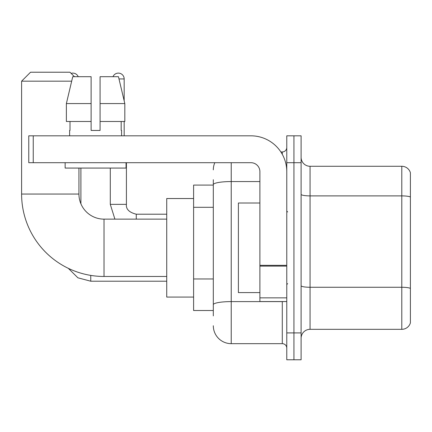 <?xml version="1.0" encoding="UTF-8"?>
<svg xmlns="http://www.w3.org/2000/svg" width="432" height="432" viewBox="0 0 432 432"><rect width="100%" height="100%" fill="white"/><g stroke="black" fill="none" stroke-linecap="round" stroke-linejoin="round"><path stroke-width="0.65" d="M213.311 185.09L193.606 185.09L193.606 310.511L213.311 310.511M213.311 315.889L213.311 179.717M286.772 332.91L286.772 359.786L293.938 359.786L293.938 332.91L293.938 359.786L301.104 359.786L301.104 332.91L293.938 332.91L293.938 162.697L293.938 332.91L286.772 332.91L286.772 162.697L293.938 162.697L293.938 135.821L293.938 162.697L301.104 162.697L301.104 332.91M301.104 162.697L301.104 135.821L286.772 135.821L286.772 162.697M231.228 162.697L231.228 343.661L282.29 343.661L282.29 301.552M280.865 151.945L282.29 151.945A4.477 4.477 0 0 0 286.772 147.469M213.311 201.928L213.311 184.669A17.917 3.11 180 0 1 231.228 181.559L259.897 181.559M286.772 348.138A4.477 4.477 0 0 0 282.29 343.661M213.311 169.862A17.917 17.917 0 0 1 214.807 162.697M231.228 343.661A17.917 17.917 0 0 1 213.311 325.744M301.104 338.283A8.959 8.959 0 0 1 310.063 329.324L401.798 329.324L401.798 166.282L310.063 166.282A8.959 8.959 0 0 1 301.104 157.324A8.959 8.959 0 0 0 310.063 166.282L310.063 329.324M410.4 172.73A8.959 8.959 0 0 0 401.798 166.282A8.959 8.959 0 0 1 410.4 172.73L410.4 322.877A8.959 8.959 0 0 1 401.798 329.324M100.078 130.448L91.12 130.448L100.078 130.448L91.12 130.448L100.078 130.448L100.078 76.696L118.454 76.696L124.821 103.572L124.821 121.489L100.078 121.489M112.979 76.696A5.821 5.821 0 0 1 124.173 78.937L124.173 100.845L124.821 103.572L100.078 103.572M166.73 276.469L104.02 276.469A82.42 82.42 0 0 1 21.6 194.049L21.6 81.173L30.559 72.214L69.979 72.214L74.455 76.696M104.02 276.469L104.02 219.137A25.083 25.083 0 0 1 78.937 194.049L78.937 168.07M71.674 81.173L21.6 81.173M193.606 198.531L166.73 198.531L166.73 297.076L193.606 297.076M71.129 73.37A5.821 5.821 0 0 1 78.219 76.696M80.903 203.796L80.903 168.07M124.173 121.489L124.173 135.821M286.772 301.552L259.897 301.552L259.897 265.329L286.772 265.329M286.772 171.655A35.834 35.834 0 0 0 250.938 135.821L33.248 135.821L33.248 162.697L250.938 162.697A8.959 8.959 0 0 1 259.897 171.655L259.897 265.329M33.248 162.697L28.766 162.697L28.766 135.821L33.248 135.821M69.617 130.448L70.006 130.448L69.617 130.448L69.617 135.821M121.576 130.448L121.187 130.448L121.576 130.448L121.576 135.821M121.187 121.489L121.187 130.448M91.12 103.572L66.377 103.572L72.738 76.696L91.12 76.696L91.12 130.448M70.006 130.448L70.006 121.489M65.14 162.697L65.14 168.07L126.058 168.07L126.058 162.697M91.12 121.489L66.377 121.489L66.377 103.572L72.738 76.696M124.821 121.489L124.821 103.572L118.454 76.696M259.897 203.008L238.394 203.008L238.394 292.594L259.897 292.594M213.311 207.301L193.606 207.301M213.311 278.969L193.606 278.969M283.851 301.552A4.477 0.778 0 0 1 282.29 301.601L231.228 301.601A17.917 3.11 180 0 0 213.311 304.711M282.29 154.305L282.29 151.945M410.4 197.014A8.959 1.555 180 0 0 401.798 195.89L310.063 195.89A8.959 1.555 0 0 1 301.104 194.335M410.4 288.387A8.959 1.555 180 0 0 401.798 287.269L310.063 287.269A8.959 1.555 -0 0 1 301.104 285.714M21.6 194.049L78.937 194.049M68.326 268.342L77.895 277.808L90.758 281.216L77.895 277.808L68.326 268.342L77.895 277.808L90.758 281.216L77.895 277.808L68.326 268.342L77.895 277.808L90.758 281.216L90.758 275.395M114.907 219.137L110.29 204.352L114.907 219.137L110.29 204.352L114.907 219.137L110.29 204.352L126.398 204.352M118.989 78.937L124.173 78.937M126.414 162.697L126.414 204.352C125.874 209.131 129.157 212.42 136.269 214.207C129.157 212.42 125.874 209.131 126.414 204.352C125.874 209.131 129.157 212.42 136.269 214.207C129.157 212.42 125.874 209.131 126.414 204.352C125.874 209.131 129.157 212.42 136.269 214.207L136.269 219.137M286.772 266.107L259.897 266.107M259.897 297.853L286.772 297.853M166.73 219.137L104.02 219.137M166.73 281.216L90.758 281.216M166.73 214.207L136.269 214.207M110.29 204.352L110.29 168.07M287.669 211.966L286.772 211.075M287.669 283.635L286.772 284.531"/></g></svg>
